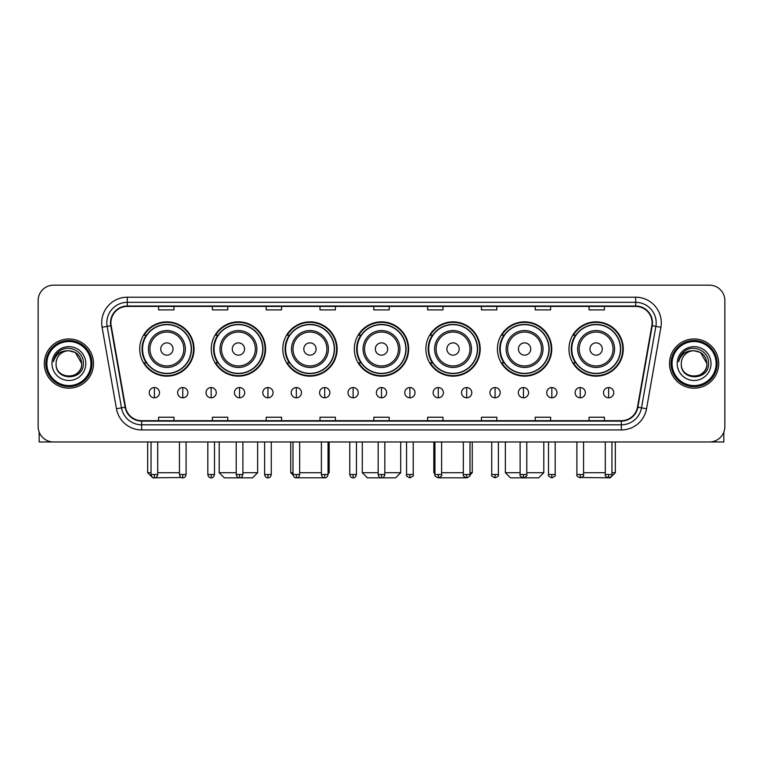 <?xml version="1.0" encoding="UTF-8"?>
<svg xmlns="http://www.w3.org/2000/svg" width="763" height="763" viewBox="0 0 763 763"><rect width="100%" height="100%" fill="white"/><g stroke="black" fill="none" stroke-linecap="round" stroke-linejoin="round"><path stroke-width="1.14" d="M568.96 349.006A27.163 27.163 0 0 0 596.122 376.169A27.163 27.163 0 0 0 623.276 349.006A27.163 27.163 0 0 0 596.122 321.852A27.163 27.163 0 0 0 568.96 349.006M497.419 349.006A27.163 27.163 0 0 0 524.582 376.169A27.163 27.163 0 0 0 551.744 349.006A27.163 27.163 0 0 0 524.582 321.852A27.163 27.163 0 0 0 497.419 349.006M425.878 349.006A27.163 27.163 0 0 0 453.041 376.169A27.163 27.163 0 0 0 480.204 349.006A27.163 27.163 0 0 0 453.041 321.852A27.163 27.163 0 0 0 425.878 349.006M354.337 349.006A27.163 27.163 0 0 0 381.5 376.169A27.163 27.163 0 0 0 408.663 349.006A27.163 27.163 0 0 0 381.5 321.852A27.163 27.163 0 0 0 354.337 349.006M282.796 349.006A27.163 27.163 0 0 0 309.959 376.169A27.163 27.163 0 0 0 337.122 349.006A27.163 27.163 0 0 0 309.959 321.852A27.163 27.163 0 0 0 282.796 349.006M211.256 349.006A27.163 27.163 0 0 0 238.418 376.169A27.163 27.163 0 0 0 265.581 349.006A27.163 27.163 0 0 0 238.418 321.852A27.163 27.163 0 0 0 211.256 349.006M139.724 349.006A27.163 27.163 0 0 0 166.878 376.169A27.163 27.163 0 0 0 194.04 349.006A27.163 27.163 0 0 0 166.878 321.852A27.163 27.163 0 0 0 139.724 349.006M146.238 362.845A24.855 24.855 0 0 1 146.238 335.176M217.77 362.845A24.855 24.855 0 0 1 217.77 335.176M289.311 362.845A24.855 24.855 0 0 1 289.311 335.176M360.851 362.845A24.855 24.855 0 0 1 360.851 335.176M432.392 362.845A24.855 24.855 0 0 1 432.392 335.176M503.933 362.845A24.855 24.855 0 0 1 503.933 335.176M575.474 362.845A24.855 24.855 0 0 1 575.474 335.176M38.15 300.527L38.15 426.593A15.374 15.374 0 0 0 53.524 441.968L709.476 441.968A15.374 15.374 0 0 0 724.85 426.593L724.85 300.527A15.374 15.374 0 0 0 709.476 285.162L53.524 285.162A15.374 15.374 0 0 0 38.15 300.527L38.15 426.593M44.302 363.56A24.597 24.597 0 0 0 68.899 388.167A24.597 24.597 0 0 0 93.496 363.56A24.597 24.597 0 0 0 68.899 338.963A24.597 24.597 0 0 0 44.302 363.56A24.597 24.597 0 0 0 68.899 388.167A24.597 24.597 0 0 0 93.496 363.56A24.597 24.597 0 0 0 68.899 338.963A24.597 24.597 0 0 0 44.302 363.56M669.504 363.56A24.597 24.597 0 0 0 694.101 388.167A24.597 24.597 0 0 0 718.698 363.56A24.597 24.597 0 0 0 694.101 338.963A24.597 24.597 0 0 0 669.504 363.56A24.597 24.597 0 0 0 694.101 388.167A24.597 24.597 0 0 0 718.698 363.56A24.597 24.597 0 0 0 694.101 338.963A24.597 24.597 0 0 0 669.504 363.56M110.921 322.825A16.395 16.395 0 0 1 127.316 306.421L635.684 306.421A16.395 16.395 0 0 1 651.831 325.667L637.467 407.156A16.395 16.395 0 0 1 621.311 420.699L141.689 420.699A16.395 16.395 0 0 1 125.533 407.156L111.169 325.667A16.395 16.395 0 0 1 110.921 322.825M110.511 322.825A16.805 16.805 0 0 0 110.769 325.744L125.132 407.223A16.805 16.805 0 0 0 141.689 421.109L621.311 421.109A16.805 16.805 0 0 0 637.868 407.223L652.231 325.744A16.805 16.805 0 0 0 635.684 306.011L127.316 306.011A16.805 16.805 0 0 0 110.511 322.825M102.089 327.27A25.627 25.627 0 0 1 127.316 297.198L635.684 297.198A25.627 25.627 0 0 1 660.911 327.27L646.547 408.758A25.627 25.627 0 0 1 621.311 429.931L141.689 429.931A25.627 25.627 0 0 1 116.453 408.758L102.089 327.27L107.135 326.383A20.496 20.496 0 0 1 127.316 302.329L635.684 302.329A20.496 20.496 0 0 1 655.865 326.383L641.502 407.862A20.496 20.496 0 0 1 621.311 424.8L141.689 424.8A20.496 20.496 0 0 1 121.498 407.862L107.135 326.383A20.496 20.496 0 0 1 106.82 322.825M709.476 285.162L53.524 285.162M53.524 441.968L709.476 441.968M724.85 426.593L724.85 300.527M637.868 407.223L641.502 407.862L655.865 326.383L660.911 327.27M373.813 306.421L373.813 309.892L389.187 309.892L389.187 306.421M320.002 306.421L320.002 309.892L335.377 309.892L335.377 306.421M266.192 306.421L266.192 309.892L281.566 309.892L281.566 306.421M212.391 306.421L212.391 309.892L227.765 309.892L227.765 306.421M158.58 306.421L158.58 309.892L173.954 309.892L173.954 306.421M427.623 306.421L427.623 309.892L442.998 309.892L442.998 306.421M481.434 306.421L481.434 309.892L496.808 309.892L496.808 306.421M535.235 306.421L535.235 309.892L550.609 309.892L550.609 306.421M589.046 306.421L589.046 309.892L604.42 309.892L604.42 306.421M389.187 420.699L389.187 417.237L373.813 417.237L373.813 420.699M335.377 420.699L335.377 417.237L320.002 417.237L320.002 420.699M281.566 420.699L281.566 417.237L266.192 417.237L266.192 420.699M227.765 420.699L227.765 417.237L212.391 417.237L212.391 420.699M173.954 420.699L173.954 417.237L158.58 417.237L158.58 420.699M442.998 420.699L442.998 417.237L427.623 417.237L427.623 420.699M496.808 420.699L496.808 417.237L481.434 417.237L481.434 420.699M550.609 420.699L550.609 417.237L535.235 417.237L535.235 420.699M604.42 420.699L604.42 417.237L589.046 417.237L589.046 420.699M39.171 432.116L39.171 441.968L98.618 441.968M90.931 363.56A22.032 22.032 0 0 0 68.899 341.528A22.032 22.032 0 0 0 46.858 363.56A22.032 22.032 0 0 0 68.899 385.601A22.032 22.032 0 0 0 90.931 363.56M91.961 363.56A23.062 23.062 0 0 0 68.899 340.498A23.062 23.062 0 0 0 45.837 363.56A23.062 23.062 0 0 0 68.899 386.622A23.062 23.062 0 0 0 91.961 363.56M81.708 363.56C80.945 355.777 76.681 351.514 68.899 350.751L75.308 352.468L81.708 363.56L75.308 352.468L68.899 350.751L75.308 352.468L81.708 363.56L75.308 352.468L68.899 350.751L75.308 352.468L81.708 363.56C82.49 380.088 55.298 380.088 56.09 363.56C54.946 381.347 83.93 380.947 83.329 363.56C84.283 351.361 68.288 343.608 59.075 351.466C55.861 354.146 53.982 357.561 53.429 361.7C55.842 354.07 61.002 350.417 68.899 350.751L75.308 352.468L81.708 363.56C82.49 380.088 55.298 380.088 56.09 363.56C55.298 380.088 82.49 380.088 81.708 363.56C82.49 380.088 55.298 380.088 56.09 363.56C55.298 380.088 82.49 380.088 81.708 363.56C82.49 380.088 55.298 380.088 56.09 363.56C55.298 380.088 82.49 380.088 81.708 363.56C82.49 380.088 55.298 380.088 56.09 363.56C55.298 380.088 82.49 380.088 81.708 363.56C82.49 380.088 55.298 380.088 56.09 363.56C55.298 380.088 82.49 380.088 81.708 363.56C82.49 380.088 55.298 380.088 56.09 363.56C55.298 380.088 82.49 380.088 81.708 363.56C82.49 380.088 55.298 380.088 56.09 363.56A12.809 12.809 0 0 1 68.899 350.751L75.308 352.468L81.708 363.56C82.223 373.508 69.433 380.117 61.631 374.118M51.989 363.56A16.91 16.91 0 0 0 68.899 380.479A16.91 16.91 0 0 0 85.809 363.56A16.91 16.91 0 0 0 68.899 346.65A16.91 16.91 0 0 0 51.989 363.56M59.066 351.466L55.289 355.959M55.06 356.397L55.394 355.777L55.06 356.397M181.308 477.504L152.791 477.838L147.66 472.717L151.045 472.717M157.712 472.717L179.439 472.717M173.029 349.006A6.152 6.152 0 0 0 166.878 342.864A6.152 6.152 0 0 0 160.735 349.006A6.152 6.152 0 0 0 166.878 355.157A6.152 6.152 0 0 0 173.029 349.006M185.333 349.006A18.446 18.446 0 0 0 166.878 330.56A18.446 18.446 0 0 0 148.432 349.006A18.446 18.446 0 0 0 166.878 367.461A18.446 18.446 0 0 0 185.333 349.006A18.446 18.446 0 0 1 166.878 367.461A18.446 18.446 0 0 1 148.432 349.006M191.227 349.006A24.34 24.34 0 0 0 166.878 324.666A24.34 24.34 0 0 0 142.538 349.006A24.34 24.34 0 0 0 166.878 373.355A24.34 24.34 0 0 0 191.227 349.006M193.525 349.006A26.648 26.648 0 0 1 144.102 362.845L146.572 362.845A24.569 24.569 0 0 0 183.139 367.432A24.569 24.569 0 0 0 183.139 330.589A24.569 24.569 0 0 0 146.572 335.176L144.102 335.176A26.648 26.648 0 0 1 193.525 349.006M242.882 472.717L257.636 472.717L252.515 477.838L224.332 477.838L219.2 472.717L236.215 472.717M244.57 349.006A6.152 6.152 0 0 0 238.418 342.864A6.152 6.152 0 0 0 232.267 349.006A6.152 6.152 0 0 0 238.418 355.157A6.152 6.152 0 0 0 244.57 349.006M256.873 349.006A18.446 18.446 0 0 0 238.418 330.56A18.446 18.446 0 0 0 219.973 349.006A18.446 18.446 0 0 0 238.418 367.461A18.446 18.446 0 0 0 256.873 349.006A18.446 18.446 0 0 1 238.418 367.461A18.446 18.446 0 0 1 219.973 349.006M262.758 349.006A24.34 24.34 0 0 0 238.418 324.666A24.34 24.34 0 0 0 214.079 349.006A24.34 24.34 0 0 0 238.418 373.355A24.34 24.34 0 0 0 262.758 349.006M265.066 349.006A26.648 26.648 0 0 1 215.643 362.845L218.113 362.845A24.569 24.569 0 0 0 254.68 367.432A24.569 24.569 0 0 0 254.68 330.589A24.569 24.569 0 0 0 218.113 335.176L215.643 335.176A26.648 26.648 0 0 1 265.066 349.006M324.113 477.791L295.834 477.81M299.659 472.717L321.385 472.717M328.052 472.717L329.177 472.717L328.052 473.842M316.111 349.006A6.152 6.152 0 0 0 309.959 342.864A6.152 6.152 0 0 0 303.808 349.006A6.152 6.152 0 0 0 309.959 355.157A6.152 6.152 0 0 0 316.111 349.006M328.405 349.006A18.446 18.446 0 0 0 309.959 330.56A18.446 18.446 0 0 0 291.514 349.006A18.446 18.446 0 0 0 309.959 367.461A18.446 18.446 0 0 0 328.405 349.006A18.446 18.446 0 0 1 309.959 367.461A18.446 18.446 0 0 1 291.514 349.006M334.299 349.006A24.34 24.34 0 0 0 309.959 324.666A24.34 24.34 0 0 0 285.62 349.006A24.34 24.34 0 0 0 309.959 373.355A24.34 24.34 0 0 0 334.299 349.006M290.741 441.968L290.741 472.717L293.002 472.717M336.607 349.006A26.648 26.648 0 0 1 287.184 362.845L289.654 362.845A24.569 24.569 0 0 0 326.221 367.432A24.569 24.569 0 0 0 326.221 330.589A24.569 24.569 0 0 0 289.654 335.176L287.184 335.176A26.648 26.648 0 0 1 336.607 349.006M384.829 472.717L400.718 472.717L395.596 477.838L367.404 477.838L362.282 472.717L378.171 472.717M387.652 349.006A6.152 6.152 0 0 0 381.5 342.864A6.152 6.152 0 0 0 375.348 349.006A6.152 6.152 0 0 0 381.5 355.157A6.152 6.152 0 0 0 387.652 349.006M399.946 349.006A18.446 18.446 0 0 0 381.5 330.56A18.446 18.446 0 0 0 363.054 349.006A18.446 18.446 0 0 0 381.5 367.461A18.446 18.446 0 0 0 399.946 349.006A18.446 18.446 0 0 1 381.5 367.461A18.446 18.446 0 0 1 363.054 349.006M405.84 349.006A24.34 24.34 0 0 0 381.5 324.666A24.34 24.34 0 0 0 357.16 349.006A24.34 24.34 0 0 0 381.5 373.355A24.34 24.34 0 0 0 405.84 349.006M408.148 349.006A26.648 26.648 0 0 1 358.724 362.845L361.195 362.845A24.569 24.569 0 0 0 397.761 367.432A24.569 24.569 0 0 0 397.761 330.589A24.569 24.569 0 0 0 361.195 335.176L358.724 335.176A26.648 26.648 0 0 1 408.148 349.006M467.137 477.838L438.887 477.791M441.615 472.717L463.341 472.717M469.998 472.717L472.259 472.717L469.96 475.015M459.192 349.006A6.152 6.152 0 0 0 453.041 342.864A6.152 6.152 0 0 0 446.889 349.006A6.152 6.152 0 0 0 453.041 355.157A6.152 6.152 0 0 0 459.192 349.006M471.486 349.006A18.446 18.446 0 0 0 453.041 330.56A18.446 18.446 0 0 0 434.595 349.006A18.446 18.446 0 0 0 453.041 367.461A18.446 18.446 0 0 0 471.486 349.006A18.446 18.446 0 0 1 453.041 367.461A18.446 18.446 0 0 1 434.595 349.006M477.38 349.006A24.34 24.34 0 0 0 453.041 324.666A24.34 24.34 0 0 0 428.701 349.006A24.34 24.34 0 0 0 453.041 373.355A24.34 24.34 0 0 0 477.38 349.006M433.823 441.968L433.823 472.717L434.948 472.717M479.689 349.006A26.648 26.648 0 0 1 430.265 362.845L432.735 362.845A24.569 24.569 0 0 0 469.293 367.432A24.569 24.569 0 0 0 469.293 330.589A24.569 24.569 0 0 0 432.735 335.176L430.265 335.176A26.648 26.648 0 0 1 479.689 349.006M526.785 472.717L543.8 472.717L538.668 477.838L510.485 477.838L505.364 472.717L520.118 472.717M530.733 349.006A6.152 6.152 0 0 0 524.582 342.864A6.152 6.152 0 0 0 518.43 349.006A6.152 6.152 0 0 0 524.582 355.157A6.152 6.152 0 0 0 530.733 349.006M543.027 349.006A18.446 18.446 0 0 0 524.582 330.56A18.446 18.446 0 0 0 506.127 349.006A18.446 18.446 0 0 0 524.582 367.461A18.446 18.446 0 0 0 543.027 349.006A18.446 18.446 0 0 1 524.582 367.461A18.446 18.446 0 0 1 506.127 349.006M548.921 349.006A24.34 24.34 0 0 0 524.582 324.666A24.34 24.34 0 0 0 500.242 349.006A24.34 24.34 0 0 0 524.582 373.355A24.34 24.34 0 0 0 548.921 349.006M551.229 349.006A26.648 26.648 0 0 1 501.806 362.845L504.276 362.845A24.569 24.569 0 0 0 540.833 367.432A24.569 24.569 0 0 0 540.833 330.589A24.569 24.569 0 0 0 504.276 335.176L501.806 335.176A26.648 26.648 0 0 1 551.229 349.006M611.955 472.717L615.34 472.717L610.209 477.838L581.692 477.504M583.561 472.717L605.288 472.717M602.265 349.006A6.152 6.152 0 0 0 596.122 342.864A6.152 6.152 0 0 0 589.971 349.006A6.152 6.152 0 0 0 596.122 355.157A6.152 6.152 0 0 0 602.265 349.006M614.568 349.006A18.446 18.446 0 0 0 596.122 330.56A18.446 18.446 0 0 0 577.667 349.006A18.446 18.446 0 0 0 596.122 367.461A18.446 18.446 0 0 0 614.568 349.006A18.446 18.446 0 0 1 596.122 367.461A18.446 18.446 0 0 1 577.667 349.006M620.462 349.006A24.34 24.34 0 0 0 596.122 324.666A24.34 24.34 0 0 0 571.773 349.006A24.34 24.34 0 0 0 596.122 373.355A24.34 24.34 0 0 0 620.462 349.006M622.77 349.006A26.648 26.648 0 0 1 573.347 362.845L575.817 362.845A24.569 24.569 0 0 0 612.374 367.432A24.569 24.569 0 0 0 612.374 330.589A24.569 24.569 0 0 0 575.817 335.176L573.347 335.176A26.648 26.648 0 0 1 622.77 349.006M154.374 387.547A5.122 5.122 0 0 0 149.252 392.668A5.122 5.122 0 0 0 154.374 397.8A5.122 5.122 0 0 0 159.505 392.668A5.122 5.122 0 0 0 154.374 387.547L154.374 397.8A5.122 5.122 0 0 0 159.505 392.668A5.122 5.122 0 0 0 154.374 387.547M182.767 387.547A5.122 5.122 0 0 0 177.645 392.668A5.122 5.122 0 0 0 182.767 397.8A5.122 5.122 0 0 0 187.889 392.668A5.122 5.122 0 0 0 182.767 387.547L182.767 397.8A5.122 5.122 0 0 0 187.889 392.668A5.122 5.122 0 0 0 182.767 387.547M211.16 387.547A5.122 5.122 0 0 0 206.029 392.668A5.122 5.122 0 0 0 211.16 397.8A5.122 5.122 0 0 0 216.282 392.668A5.122 5.122 0 0 0 211.16 387.547L211.16 397.8A5.122 5.122 0 0 0 216.282 392.668A5.122 5.122 0 0 0 211.16 387.547M239.544 387.547A5.122 5.122 0 0 0 234.422 392.668A5.122 5.122 0 0 0 239.544 397.8A5.122 5.122 0 0 0 244.675 392.668A5.122 5.122 0 0 0 239.544 387.547L239.544 397.8A5.122 5.122 0 0 0 244.675 392.668A5.122 5.122 0 0 0 239.544 387.547M267.937 387.547A5.122 5.122 0 0 0 262.815 392.668A5.122 5.122 0 0 0 267.937 397.8A5.122 5.122 0 0 0 273.059 392.668A5.122 5.122 0 0 0 267.937 387.547L267.937 397.8A5.122 5.122 0 0 0 273.059 392.668A5.122 5.122 0 0 0 267.937 387.547M296.33 387.547A5.122 5.122 0 0 0 291.208 392.668A5.122 5.122 0 0 0 296.33 397.8A5.122 5.122 0 0 0 301.452 392.668A5.122 5.122 0 0 0 296.33 387.547L296.33 397.8A5.122 5.122 0 0 0 301.452 392.668A5.122 5.122 0 0 0 296.33 387.547M324.723 387.547A5.122 5.122 0 0 0 319.592 392.668A5.122 5.122 0 0 0 324.723 397.8A5.122 5.122 0 0 0 329.845 392.668A5.122 5.122 0 0 0 324.723 387.547L324.723 397.8A5.122 5.122 0 0 0 329.845 392.668A5.122 5.122 0 0 0 324.723 387.547M353.107 387.547A5.122 5.122 0 0 0 347.985 392.668A5.122 5.122 0 0 0 353.107 397.8A5.122 5.122 0 0 0 358.238 392.668A5.122 5.122 0 0 0 353.107 387.547L353.107 397.8A5.122 5.122 0 0 0 358.238 392.668A5.122 5.122 0 0 0 353.107 387.547M381.5 387.547A5.122 5.122 0 0 0 376.378 392.668A5.122 5.122 0 0 0 381.5 397.8A5.122 5.122 0 0 0 386.622 392.668A5.122 5.122 0 0 0 381.5 387.547L381.5 397.8A5.122 5.122 0 0 0 386.622 392.668A5.122 5.122 0 0 0 381.5 387.547M409.893 387.547A5.122 5.122 0 0 0 404.762 392.668A5.122 5.122 0 0 0 409.893 397.8A5.122 5.122 0 0 0 415.015 392.668A5.122 5.122 0 0 0 409.893 387.547L409.893 397.8A5.122 5.122 0 0 0 415.015 392.668A5.122 5.122 0 0 0 409.893 387.547M438.277 387.547A5.122 5.122 0 0 0 433.155 392.668A5.122 5.122 0 0 0 438.277 397.8A5.122 5.122 0 0 0 443.408 392.668A5.122 5.122 0 0 0 438.277 387.547L438.277 397.8A5.122 5.122 0 0 0 443.408 392.668A5.122 5.122 0 0 0 438.277 387.547M466.67 387.547A5.122 5.122 0 0 0 461.548 392.668A5.122 5.122 0 0 0 466.67 397.8A5.122 5.122 0 0 0 471.792 392.668A5.122 5.122 0 0 0 466.67 387.547L466.67 397.8A5.122 5.122 0 0 0 471.792 392.668A5.122 5.122 0 0 0 466.67 387.547M495.063 387.547A5.122 5.122 0 0 0 489.941 392.668A5.122 5.122 0 0 0 495.063 397.8A5.122 5.122 0 0 0 500.185 392.668A5.122 5.122 0 0 0 495.063 387.547L495.063 397.8A5.122 5.122 0 0 0 500.185 392.668A5.122 5.122 0 0 0 495.063 387.547M523.456 387.547A5.122 5.122 0 0 0 518.325 392.668A5.122 5.122 0 0 0 523.456 397.8A5.122 5.122 0 0 0 528.578 392.668A5.122 5.122 0 0 0 523.456 387.547L523.456 397.8A5.122 5.122 0 0 0 528.578 392.668A5.122 5.122 0 0 0 523.456 387.547M551.84 387.547A5.122 5.122 0 0 0 546.718 392.668A5.122 5.122 0 0 0 551.84 397.8A5.122 5.122 0 0 0 556.971 392.668A5.122 5.122 0 0 0 551.84 387.547L551.84 397.8A5.122 5.122 0 0 0 556.971 392.668A5.122 5.122 0 0 0 551.84 387.547M580.233 387.547A5.122 5.122 0 0 0 575.111 392.668A5.122 5.122 0 0 0 580.233 397.8A5.122 5.122 0 0 0 585.355 392.668A5.122 5.122 0 0 0 580.233 387.547L580.233 397.8A5.122 5.122 0 0 0 585.355 392.668A5.122 5.122 0 0 0 580.233 387.547M608.626 387.547A5.122 5.122 0 0 0 603.495 392.668A5.122 5.122 0 0 0 608.626 397.8A5.122 5.122 0 0 0 613.748 392.668A5.122 5.122 0 0 0 608.626 387.547L608.626 397.8A5.122 5.122 0 0 0 613.748 392.668A5.122 5.122 0 0 0 608.626 387.547M723.829 432.116L723.829 441.968L664.382 441.968M716.142 363.56A22.032 22.032 0 0 0 694.101 341.528A22.032 22.032 0 0 0 672.069 363.56A22.032 22.032 0 0 0 694.101 385.601A22.032 22.032 0 0 0 716.142 363.56M717.163 363.56A23.062 23.062 0 0 0 694.101 340.498A23.062 23.062 0 0 0 671.039 363.56A23.062 23.062 0 0 0 694.101 386.622A23.062 23.062 0 0 0 717.163 363.56M681.292 363.56A12.809 12.809 0 0 1 694.101 350.751L700.51 352.468L706.91 363.56L700.51 352.468L694.101 350.751L700.51 352.468L706.91 363.56L700.51 352.468L694.101 350.751L700.51 352.468L706.91 363.56L700.51 352.468L694.101 350.751L700.51 352.468L706.91 363.56C707.702 380.088 680.51 380.088 681.292 363.56C680.148 381.347 709.132 380.947 708.531 363.56C709.485 351.361 693.491 343.608 684.277 351.466C681.063 354.146 679.184 357.561 678.631 361.7C681.044 354.07 686.204 350.417 694.101 350.751L700.51 352.468L706.91 363.56C707.702 380.088 680.51 380.088 681.292 363.56C680.51 380.088 707.702 380.088 706.91 363.56C707.702 380.088 680.51 380.088 681.292 363.56C680.51 380.088 707.702 380.088 706.91 363.56C707.702 380.088 680.51 380.088 681.292 363.56C680.51 380.088 707.702 380.088 706.91 363.56C707.702 380.088 680.51 380.088 681.292 363.56C680.51 380.088 707.702 380.088 706.91 363.56C707.702 380.088 680.51 380.088 681.292 363.56C680.51 380.088 707.702 380.088 706.91 363.56C707.425 373.508 694.635 380.117 686.834 374.118M694.101 350.751C701.884 351.514 706.156 355.777 706.91 363.56M677.191 363.56A16.91 16.91 0 0 0 694.101 380.479A16.91 16.91 0 0 0 711.011 363.56A16.91 16.91 0 0 0 694.101 346.65A16.91 16.91 0 0 0 677.191 363.56M684.277 351.466L680.501 355.959M680.262 356.397L680.606 355.777L680.262 356.397M635.684 297.198L635.684 306.011M107.135 326.383L110.769 325.744M141.689 429.931L141.689 421.109M621.311 421.109L621.311 429.931M116.453 408.758L125.132 407.223M652.231 325.744L655.865 326.383M127.316 297.198L127.316 306.011M641.502 407.862L646.547 408.758M183.826 349.006A16.948 16.948 0 0 0 166.878 332.058A16.948 16.948 0 0 0 149.929 349.006A16.948 16.948 0 0 0 166.878 365.954A16.948 16.948 0 0 0 183.826 349.006M255.367 349.006A16.948 16.948 0 0 0 238.418 332.058A16.948 16.948 0 0 0 221.47 349.006A16.948 16.948 0 0 0 238.418 365.954A16.948 16.948 0 0 0 255.367 349.006M326.907 349.006A16.948 16.948 0 0 0 309.959 332.058A16.948 16.948 0 0 0 293.011 349.006A16.948 16.948 0 0 0 309.959 365.954A16.948 16.948 0 0 0 326.907 349.006M398.448 349.006A16.948 16.948 0 0 0 381.5 332.058A16.948 16.948 0 0 0 364.552 349.006A16.948 16.948 0 0 0 381.5 365.954A16.948 16.948 0 0 0 398.448 349.006M469.989 349.006A16.948 16.948 0 0 0 453.041 332.058A16.948 16.948 0 0 0 436.093 349.006A16.948 16.948 0 0 0 453.041 365.954A16.948 16.948 0 0 0 469.989 349.006M541.53 349.006A16.948 16.948 0 0 0 524.582 332.058A16.948 16.948 0 0 0 507.633 349.006A16.948 16.948 0 0 0 524.582 365.954A16.948 16.948 0 0 0 541.53 349.006M613.07 349.006A16.948 16.948 0 0 0 596.122 332.058A16.948 16.948 0 0 0 579.174 349.006A16.948 16.948 0 0 0 596.122 365.954A16.948 16.948 0 0 0 613.07 349.006M154.374 474.51L151.045 474.51C151.627 476.885 152.734 478 154.374 477.838L154.374 474.51L157.712 474.51L157.712 441.968M182.767 474.51L179.439 474.51C180.02 476.885 181.127 478 182.767 477.838L182.767 474.51L186.096 474.51L186.096 441.968M211.16 474.51L207.822 474.51C208.404 476.885 209.52 478 211.16 477.838L211.16 474.51L214.489 474.51L214.489 441.968M239.544 474.51L236.215 474.51C236.797 476.885 237.913 478 239.544 477.838L239.544 474.51L242.882 474.51L242.882 441.968M267.937 474.51L264.608 474.51C265.19 476.885 266.297 478 267.937 477.838L267.937 474.51L271.266 474.51L271.266 441.968M296.33 474.51L293.002 474.51C293.583 476.885 294.69 478 296.33 477.838L296.33 474.51L299.659 474.51L299.659 441.968M324.723 474.51L321.385 474.51C321.967 476.885 323.083 478 324.723 477.838L324.723 474.51L328.052 474.51L328.052 441.968M353.107 474.51L349.778 474.51C350.36 476.885 351.466 478 353.107 477.838L353.107 474.51L356.445 474.51L356.445 441.968M381.5 474.51L378.171 474.51C378.753 476.885 379.86 478 381.5 477.838L381.5 474.51L384.829 474.51L384.829 441.968M409.893 474.51L406.555 474.51C405.887 475.578 406.994 476.684 409.893 477.838L409.893 474.51L413.222 474.51L413.222 441.968M438.277 474.51L434.948 474.51C434.271 475.578 435.387 476.684 438.277 477.838L438.277 474.51L441.615 474.51L441.615 441.968M466.67 474.51L463.341 474.51C462.664 475.578 463.77 476.684 466.67 477.838L466.67 474.51L469.998 474.51L469.998 441.968M495.063 474.51L491.734 474.51C491.057 475.578 492.164 476.684 495.063 477.838L495.063 474.51L498.392 474.51L498.392 441.968M523.456 474.51L520.118 474.51C519.441 475.578 520.557 476.684 523.456 477.838L523.456 474.51L526.785 474.51L526.785 441.968M551.84 474.51L548.511 474.51C547.834 475.578 548.95 476.684 551.84 477.838L551.84 474.51L555.178 474.51L555.178 441.968M580.233 474.51L576.904 474.51C576.227 475.578 577.333 476.684 580.233 477.838L580.233 474.51L583.561 474.51L583.561 441.968M608.626 474.51L605.288 474.51C604.62 475.578 605.727 476.684 608.626 477.838L608.626 474.51L611.955 474.51L611.955 441.968M147.66 441.968L147.66 472.717M257.636 441.968L257.636 472.717M219.2 441.968L219.2 472.717M329.177 441.968L329.177 472.717M293.04 475.015L290.741 472.717M400.718 441.968L400.718 472.717M362.282 441.968L362.282 472.717M472.259 441.968L472.259 472.717M434.948 473.842L433.823 472.717M543.8 441.968L543.8 472.717M505.364 441.968L505.364 472.717M615.34 441.968L615.34 472.717M151.045 474.51L151.045 441.968M157.712 474.51C157.13 476.885 156.014 478 154.374 477.838M179.439 474.51L179.439 441.968M186.096 474.51C185.514 476.885 184.408 478 182.767 477.838M207.822 474.51L207.822 441.968M214.489 474.51C213.907 476.885 212.801 478 211.16 477.838M236.215 474.51L236.215 441.968M242.882 474.51C242.3 476.885 241.184 478 239.544 477.838M264.608 474.51L264.608 441.968M271.266 474.51C270.684 476.885 269.577 478 267.937 477.838M293.002 474.51L293.002 441.968M299.659 474.51C299.077 476.885 297.971 478 296.33 477.838M321.385 474.51L321.385 441.968M328.052 474.51C327.47 476.885 326.354 478 324.723 477.838M349.778 474.51L349.778 441.968M356.445 474.51C355.863 476.885 354.747 478 353.107 477.838M378.171 474.51L378.171 441.968M384.829 474.51C384.247 476.885 383.14 478 381.5 477.838M406.555 474.51L406.555 441.968M413.222 474.51C413.899 475.578 412.783 476.684 409.893 477.838M434.948 474.51L434.948 441.968M441.615 474.51C442.292 475.578 441.176 476.684 438.277 477.838M463.341 474.51L463.341 441.968M469.998 474.51C470.676 475.578 469.569 476.684 466.67 477.838M491.734 474.51L491.734 441.968M498.392 474.51C499.069 475.578 497.962 476.684 495.063 477.838M520.118 474.51L520.118 441.968M526.785 474.51C527.462 475.578 526.346 476.684 523.456 477.838M548.511 474.51L548.511 441.968M555.178 474.51C555.845 475.578 554.739 476.684 551.84 477.838M576.904 474.51L576.904 441.968M583.561 474.51C584.239 475.578 583.132 476.684 580.233 477.838M605.288 474.51L605.288 441.968M611.955 474.51C612.632 475.578 611.516 476.684 608.626 477.838"/></g></svg>
